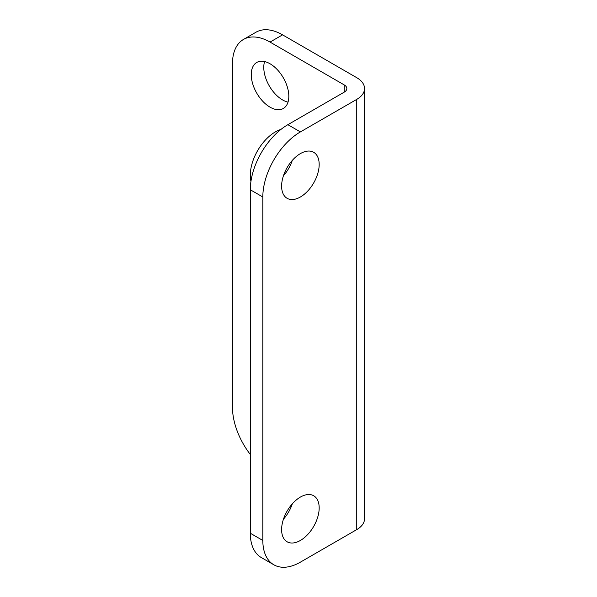<?xml version="1.0" encoding="UTF-8"?>
<svg xmlns="http://www.w3.org/2000/svg" width="597" height="597" viewBox="0 0 597 597"><rect width="100%" height="100%" fill="white"/><g stroke="black" fill="none" stroke-linecap="round" stroke-linejoin="round"><path stroke-width="0.9" d="M364.536 88.528L364.536 518.763A26.567 15.335 180 0 1 356.752 529.614L300.395 562.15A53.133 30.678 120 0 1 273.829 564.784A53.133 30.678 120 0 1 262.822 540.457L262.822 196.995A53.133 30.678 120 0 1 300.395 131.915L356.752 99.378A26.567 15.335 0 0 0 364.536 88.528A26.567 15.335 0 0 0 356.752 77.685L282.56 34.85A53.133 30.678 60 0 0 255.994 32.216L243.472 39.447A53.133 30.678 -120 0 0 232.464 63.775L232.464 407.236A53.133 30.678 -120 0 0 250.3 454.451M288.015 102.139A26.567 15.335 60 0 1 263.777 67.386A26.567 15.335 60 0 1 264.583 61.558M288.821 96.311A26.567 15.335 60 0 1 283.321 108.475A26.567 15.335 60 0 1 262.844 101.356A26.567 15.335 60 0 1 251.247 74.618A26.567 15.335 60 0 1 256.755 62.454A26.567 15.335 60 0 1 277.224 69.573A26.567 15.335 60 0 1 288.821 96.311M344.23 84.916L344.23 92.147A8.858 5.112 180 0 0 346.827 88.528A8.858 5.112 180 0 0 344.23 84.916L270.038 42.081A53.133 30.678 -120 0 0 243.472 39.447M344.23 92.147L287.873 124.683A53.133 30.678 -60 0 0 250.3 189.764L250.3 533.225A53.133 30.678 -60 0 0 261.307 557.553L273.829 564.784M319.179 164.451A26.567 15.335 120 0 0 313.679 152.295A26.567 15.335 120 0 0 293.209 159.406A26.567 15.335 120 0 0 281.612 186.145A26.567 15.335 120 0 0 287.112 198.308A26.567 15.335 120 0 0 307.582 191.189A26.567 15.335 120 0 0 319.179 164.451M319.179 507.92A26.567 15.335 120 0 0 313.679 495.756A26.567 15.335 120 0 0 293.209 502.875A26.567 15.335 120 0 0 281.612 529.614A26.567 15.335 120 0 0 287.112 541.778A26.567 15.335 120 0 0 307.582 534.658A26.567 15.335 120 0 0 319.179 507.92M283.441 519.203A26.567 15.335 120 0 0 292.299 503.868M250.941 181.421A35.424 20.455 -60 0 1 250.3 175.302A35.424 20.455 -60 0 1 280.971 129.407M283.441 175.742A26.567 15.335 120 0 0 292.299 160.399M300.395 131.915L287.873 124.683M270.038 42.081L282.56 34.85M356.752 99.378L356.752 529.614M262.822 196.995L250.3 189.764M262.822 540.457L250.3 533.225"/></g></svg>
